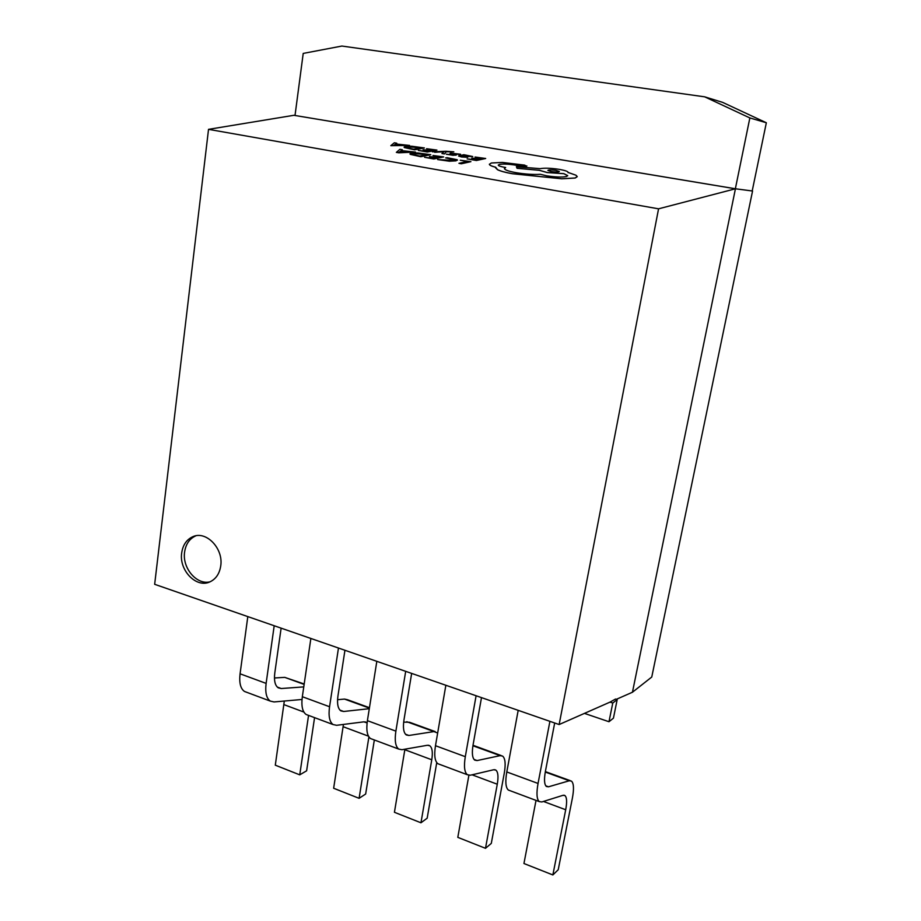 <?xml version="1.0" encoding="UTF-8"?>
<svg xmlns="http://www.w3.org/2000/svg" width="921" height="921" viewBox="0 0 921 921"><rect width="100%" height="100%" fill="white"/><g stroke="black" fill="none" stroke-linecap="round" stroke-linejoin="round"><path stroke-width="1.38" d="M181.69 552.957C178.893 570.467 196.61 588.634 210.115 581.784C215.998 578.918 219.532 573.633 220.729 565.92C223.607 548.571 206.281 530.484 192.938 536.644C186.641 539.453 182.888 544.887 181.69 552.957M192.938 536.644L195.839 535.815C189.553 538.612 185.8 544.035 184.603 552.082C182.105 568.107 196.91 585.445 210.161 581.773M390.826 145.668L409.546 145.437L395.765 143.964L396.744 143.192L394.338 142.778L390.826 145.668L409.557 145.391M395.811 143.975L396.744 143.239M426.561 148.707L433.607 149.916L430.372 150.537L423.073 149.686L429.267 150.756L426.158 151.355L418.318 150.411L427.286 151.965L436.934 150.088L426.561 148.707L433.469 149.939M418.318 150.411L427.286 152.011L436.934 150.088M423.073 149.686L429.128 150.779M434.677 152.276L444.06 151.723L441.953 153.531L444.417 153.945L446.305 151.746L453.823 151.838L445.925 151.251L432.421 151.827M452.096 154.118L453.512 154.82L446.317 154.221L453.028 155.292L456.379 154.981L452.879 153.519L460.581 154.233L450.519 153.105L453.742 154.728M450.058 153.346L452.096 154.164M461.122 156.259L472.726 156.524L463.804 154.693L458.577 156.017L461.513 156.961L467.661 157.341L461.766 155.96L472.715 156.582M465.186 155.292L466.014 155.073M420.828 156.72L430.763 154.693L417.72 152.932L411.342 153.197L409.937 153.899L410.421 154.406L420.828 156.72L430.763 154.693M409.937 153.865L420.839 156.662M658.561 208.825L208.526 129.343L154.659 584.305L559.139 724.539L658.561 208.825L735.43 188.793L293.88 115.298L735.361 188.759L749.855 117.934L704.68 96.832L341.898 46.05L303.216 53.418L295.019 115.47M208.526 129.343L293.88 115.298M460.281 160.231L467.477 161.474L458.946 163.316L461.306 163.731L470.907 161.647L460.281 160.231L467.338 161.509M458.946 163.316L461.306 163.788L470.907 161.647M437.659 159.506L449.609 161.198L456.01 160.853L457.184 159.713L446.812 157.629L454.479 159.552L453.489 160.438L437.659 159.563L449.609 161.244L457.484 160.162M445.614 157.871L454.698 159.897M432.985 155.488L440.238 156.754L436.945 157.422L429.451 156.535L435.817 157.652L432.651 158.297L424.604 157.318L433.826 158.93L443.646 156.927L432.985 155.488L440.1 156.777M424.604 157.318L433.814 158.988L443.646 156.927M429.451 156.535L435.679 157.675M396.341 152.379L415.498 152.092L401.349 150.584L402.339 149.755L399.875 149.329L396.341 152.379L398.758 152.805L415.498 152.046M401.395 150.584L402.339 149.755M475.029 157.019L482.316 158.274L479.219 158.942L471.759 158.067L478.16 159.172L475.178 159.817L467.154 158.907L476.422 160.507L485.666 158.493L475.029 157.019L482.19 158.308M471.759 158.067L478.022 159.206M414.646 149.835L424.408 147.936L411.699 146.243L405.47 146.474L404.077 147.141L404.538 147.613L414.646 149.835L424.408 147.936M495.463 167.645L497.536 169.729C500.517 171.168 505.433 172.503 512.306 173.735L561.729 178.801L575.165 178.041L577.202 176.705M489.362 164.191L489.362 164.352C489.546 165.25 491.63 166.217 495.613 167.254M498.261 165.078L499.458 164.433C502.843 163.846 507.644 163.996 513.86 164.882L520.469 166.045L526.904 166.01M504.432 168.497L505.652 167.495L504.593 167.323C500.575 166.574 498.468 165.849 498.273 165.124L499.47 164.375C502.843 163.788 507.644 163.938 513.872 164.836L526.49 166.229L524.636 165.112L502.302 162.43L491.354 162.994L489.362 164.295C489.546 165.204 491.641 166.171 495.648 167.208L497.536 169.671C500.517 171.122 505.445 172.457 512.306 173.678L561.729 178.755L575.165 177.983L577.214 176.533L575.982 175.232L568.13 172.457M568.061 172.618L568.142 172.342C567.831 171.364 564.941 170.385 559.461 169.395C551.092 168.106 544.645 167.864 540.12 168.647L516.382 166.747L517.072 168.313L539.28 170.304L547.189 172.561L563.882 173.701L567.716 175.75M610.024 702.113L615.539 699.039L617.185 699.58L612.764 703.022L610.024 702.113L559.139 724.539M616.368 699.315L632.451 692.235L735.43 188.793L752.561 191.015L735.361 188.759M549.906 721.339L538.048 783.449C536.31 793.2 536.713 799.244 539.234 801.592L541.87 801.949L563.03 795.307L564.941 795.56C566.875 797.379 567.129 802.11 565.701 809.755L552.865 874.95L558.23 869.723L572.367 798.231C574.094 788.998 573.795 783.287 571.469 781.1L569.282 780.778L548.479 786.81L546.406 786.499C544.288 784.542 543.954 779.477 545.416 771.291L554.684 722.985M536.022 800.384L523.945 863.518L552.865 874.95M518.189 710.333L506.792 771.948C505.134 781.618 505.664 787.651 508.357 790.045L509.877 790.609M476.099 695.746L465.301 756.682C463.747 766.26 464.437 772.27 467.35 774.722L470.309 775.229L493.702 769.737L495.855 770.094C498.088 771.994 498.56 776.702 497.271 784.22L485.494 848.31L491.296 843.406L504.282 773.133C505.836 764.05 505.272 758.363 502.59 756.072L500.126 755.646L477.101 760.562L474.752 760.136C472.312 758.087 471.748 753.044 473.049 745.008L481.499 697.611M501.208 755.565L473.003 745.285M468.881 775.321L457.806 837.362L485.494 848.31M445.856 685.259L435.483 745.711C434.01 755.208 434.804 761.207 437.866 763.716L439.57 764.349M405.689 671.34L395.88 731.136C394.499 740.542 395.443 746.517 398.701 749.072L401.959 749.706L427.379 745.273L429.75 745.722C432.248 747.702 432.928 752.388 431.765 759.779L420.966 822.787L427.171 818.193L436.75 762.6M437.659 733.024L433.952 731.585L408.901 735.476L406.322 734.958C403.582 732.828 402.799 727.809 403.974 719.911L411.652 673.401M435.126 731.562L409.557 722.271L403.663 722.122M404.918 749.187L394.43 812.287L420.966 822.787M376.827 661.324L367.398 720.659C366.086 729.996 367.134 735.96 370.53 738.55L372.395 739.241M338.468 648.027L329.557 706.741C328.325 715.974 329.499 721.914 333.091 724.562L336.602 725.299L363.853 721.845L367.088 722.893M368.907 736.881L359.098 798.323L365.66 794.017L374.34 739.966M369.298 708.686L343.683 711.484L340.897 710.885C337.892 708.675 336.913 703.69 337.949 695.942L344.938 650.272M369.459 707.708L347.505 699.73L344.489 699.074L337.558 699.718M343.441 724.436L333.644 788.249L359.098 798.323M310.872 638.46L302.33 696.713C301.155 705.889 302.433 711.806 306.14 714.489L308.144 715.237M274.193 625.75L266.123 683.394C265.041 692.477 266.434 698.371 270.302 701.1L274.055 701.94L302.007 699.476M308.558 715.387L299.739 774.849L306.624 770.808L314.568 717.632M303.769 686.893L281.25 688.528L278.28 687.837C275.034 685.569 273.871 680.619 274.792 672.998L281.124 628.145M304.195 683.992L284.762 677.372L274.446 677.971M284.313 701.031L275.298 765.178L299.739 774.849M247.807 616.598L240.07 673.804C239.034 682.818 240.519 688.701 244.502 691.464L246.644 692.258M632.451 692.235L651.757 677.027L752.561 191.015M752.204 190.958L766.341 122.758L749.855 117.934M766.341 122.758L722.628 102.369L704.68 96.832M612.764 703.022L608.988 721.73L613.432 718.161L617.185 699.58M608.988 721.73L584.455 713.384M419.7 156.029L427.367 154.521L413.771 153.6L412.861 154.486L419.7 156.029M427.229 154.544L418.548 153.416L412.527 154.164M406.748 151.93L400.9 150.917L398.874 152.345L406.748 151.93M406.518 151.942L400.9 150.963L399.023 152.345M467.166 158.849L476.422 160.507M485.678 158.447L476.422 160.45M458.577 156.063L467.672 157.284M468.398 156.512L470.113 156.294L468.57 155.81L462.664 155.764L468.398 156.512M470.113 156.294L462.814 155.787M452.672 153.577L459.36 154.532M459.372 154.475L460.581 154.233M446.317 154.175L455.895 155.189M434.689 152.218L443.243 151.838M443.243 151.792L444.06 151.723M441.965 153.473L444.417 153.945L446.305 151.746M446.305 151.7L453.823 151.838M404.077 147.187L414.657 149.778M413.564 149.179L421.093 147.763L407.819 146.865L406.921 147.705L413.564 149.179M420.943 147.797L412.493 146.704L406.598 147.406M401.003 145.265L395.316 144.286L393.302 145.645L401.003 145.265M400.773 145.276L395.305 144.332L393.451 145.645M516.382 166.747L517.072 168.255L539.28 170.247L547.189 172.515L563.894 173.655L567.716 175.635L566.438 176.533C561.891 177.385 555.282 177.131 546.614 175.796L540.374 174.299C533.466 174.737 525.384 174.196 516.117 172.699C508.691 171.318 504.8 169.948 504.432 168.601L505.652 167.495M555.973 170.339C551.368 169.694 548.674 169.717 547.88 170.397L551.219 171.548C555.766 172.192 558.471 172.169 559.335 171.49L555.973 170.385C551.575 169.763 548.87 169.763 547.88 170.385M559.335 171.49L555.973 170.385M538.048 783.449L506.792 771.948M565.701 809.755L543.459 801.454M569.282 780.778L545.278 772.051M548.479 786.81L545.762 785.809M465.301 756.682L435.483 745.711M497.271 784.22L472.07 774.814M500.126 755.646L472.922 745.757M477.101 760.562L474.016 759.422M395.88 731.136L367.398 720.659M431.765 759.779L404.826 749.729M433.952 731.585L406.748 721.707M408.901 735.476L405.493 734.221M329.557 706.741L302.33 696.713M368.469 736.167L343.165 726.727M369.39 708.122L344.489 699.074M343.683 711.484L339.976 710.126M266.123 683.394L240.07 673.804M303.872 712.06L283.99 704.646M304.137 684.407L284.762 677.372M281.25 688.528L277.29 687.066M539.234 801.592L508.357 790.045M564.941 795.56L563.917 795.18M570.249 780.651L545.359 771.614M467.35 774.722L437.866 763.716M495.855 770.094L494.692 769.657M398.701 749.072L370.53 738.55M429.75 745.722L428.461 745.239M333.091 724.562L306.14 714.489M366.42 722.375L365.015 721.857M270.302 701.1L244.502 691.464"/></g></svg>

